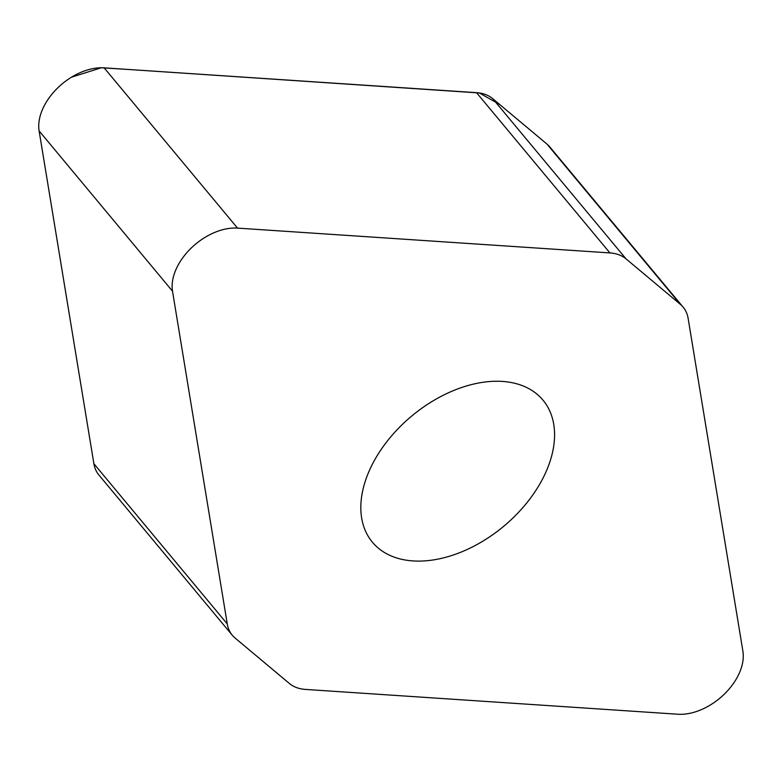 <?xml version="1.0" encoding="UTF-8"?>
<svg xmlns="http://www.w3.org/2000/svg" width="782" height="782" viewBox="0 0 782 782"><rect width="100%" height="100%" fill="white"/><g stroke="black" fill="none" stroke-linecap="round" stroke-linejoin="round"><path stroke-width="1.17" d="M626.04 258.871A51.661 33.421 140.2 0 0 609.921 252.918L237.532 228.109A51.26 33.157 140.2 0 0 191.209 248.08A51.26 33.157 140.2 0 0 172.499 291.168L227.269 623.948A51.661 33.421 140.2 0 0 232.274 635.228A51.661 33.421 140.2 0 0 235.04 637.995L289.369 683.468A51.661 33.421 140.2 0 0 305.479 689.421L677.877 714.23A51.26 33.157 140.2 0 0 724.2 694.269A51.26 33.157 140.2 0 0 742.9 651.181L688.131 318.391A51.661 33.421 140.2 0 0 683.126 307.121A51.661 33.421 140.2 0 0 680.36 304.345L626.04 258.871L492.65 98.61L546.97 144.084A51.661 33.421 -39.8 0 1 549.736 146.86L683.126 307.121M232.274 635.228L98.884 474.967A51.661 33.421 -39.8 0 1 93.879 463.687L39.11 130.907A51.26 33.157 -39.8 0 1 57.809 87.809A51.26 33.157 -39.8 0 1 104.143 67.848L476.531 92.657A51.661 33.421 -39.8 0 1 492.65 98.61M412.955 560.919A110.995 71.788 -39.8 0 1 372.388 542.18A110.995 71.788 -39.8 0 1 388.722 439.308A110.995 71.788 -39.8 0 1 502.445 381.43A110.995 71.788 -39.8 0 1 543.011 400.169A110.995 71.788 -39.8 0 1 526.687 503.031A110.995 71.788 -39.8 0 1 412.955 560.919M499.581 104.407L479.386 92.97L128.385 69.461L101.337 67.77L71.543 77.164M39.1 130.829L93.84 463.433M609.921 252.918L476.531 92.657M104.143 67.848L237.532 228.109M39.11 130.907L172.499 291.168M546.97 144.084L680.36 304.345M93.879 463.687L227.269 623.948"/></g></svg>
